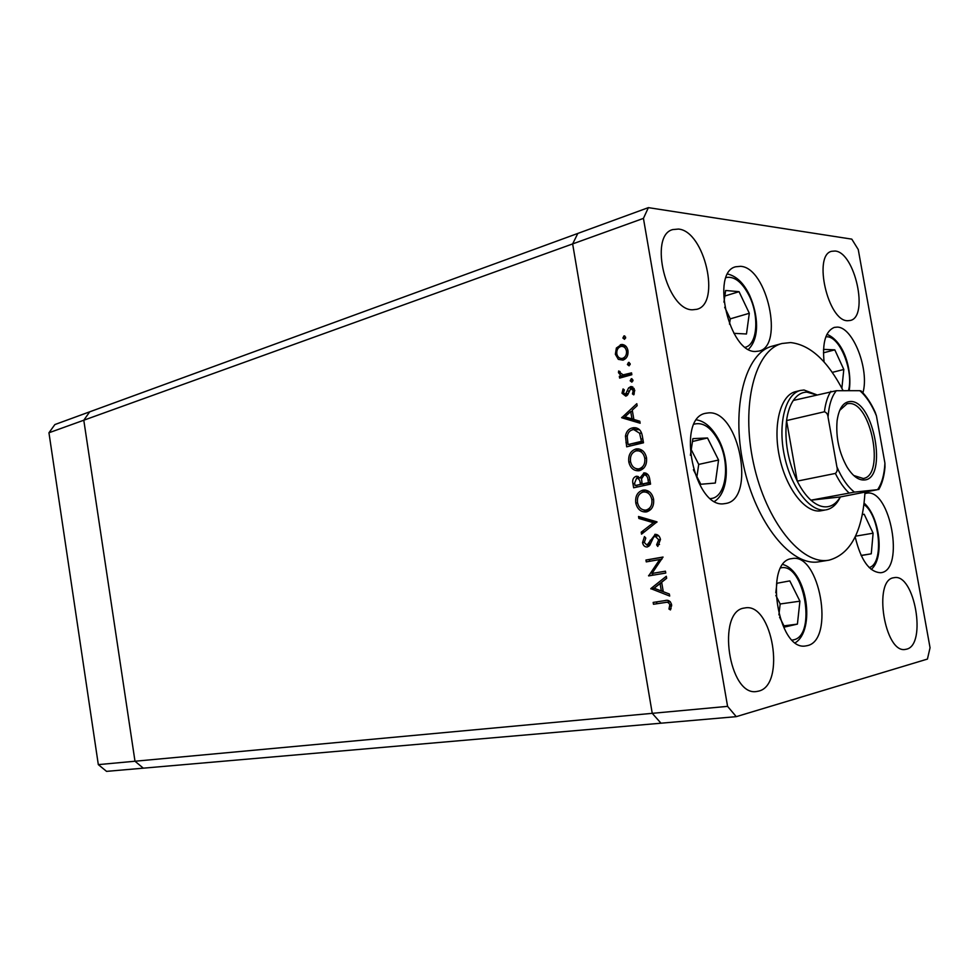 <?xml version="1.0" encoding="UTF-8"?>
<svg xmlns="http://www.w3.org/2000/svg" width="979" height="979" viewBox="0 0 979 979"><rect width="100%" height="100%" fill="white"/><g stroke="black" fill="none" stroke-linecap="round" stroke-linejoin="round"><path stroke-width="1.47" d="M861.153 555.558L871.261 553.808L873.109 533.2L864.2 514.256L862.377 514.489M862.364 514.587L864.2 514.256M855.536 536.174L873.109 533.2M861.092 555.423L871.261 553.808M779.578 617.174L784.571 627.049L797.408 624.112L799.916 601.179L789.808 580.89L776.91 583.276L775.796 592.797M778.905 614.898L780.165 603.982L799.916 601.179M783.971 625.875L797.408 624.112M780.165 603.982L775.845 595.403M693.389 469.712L700.793 484.262L715.331 483.039L718.562 460.032L707.511 437.98L692.899 438.616L690.403 455.284M692.471 441.492L707.511 437.98M696.926 476.651L698.712 464.413L691.247 449.667M698.712 464.413L718.562 460.032M733.907 333.337L746.475 333.986L749.314 313.28L739.047 291.681L725.659 290.482L723.946 302.156M724.839 296.025L739.047 291.681M729.502 324.147L730.261 318.86L724.693 307.259M730.261 318.86L749.314 313.28M841.867 388.21L843.812 369.475L834.806 349.846L823.572 349.393L823.474 350.176M832.285 372.375L843.812 369.475M823.437 352.832L834.806 349.846M736.269 716.652L660.996 723.2L652.247 713.336L660.996 723.2L143.313 768.172L134.992 761.234L83.79 420.224L643.436 218.378L727.581 706.361L736.269 716.652L927.431 659.075L930.05 647.755L858.253 249.547L851.791 239.133L648.379 207.634L643.436 218.378M727.581 706.361L134.992 761.234L143.313 768.172L106.552 771.366L98.316 764.623L48.95 432.779L54.873 424.556L89.713 411.816L83.79 420.224L89.713 411.816L577.818 233.43L572.642 243.918L652.247 713.336L572.642 243.918L577.818 233.43L648.379 207.634M800.479 390.437L795.621 391.637C780.581 394.99 772.7 424.776 779.37 456.471C785.856 488.203 805.093 513.082 820.378 510.879L825.309 509.973C810.049 512.164 790.836 487.212 784.338 455.406C777.644 423.626 785.476 393.778 800.479 390.437L804.028 390.009L816.682 394.77M843.152 390.707C827.671 360.835 810.147 344.779 790.567 342.564L782.086 343.482C755.139 349.944 740.699 404.657 753.451 463.043C765.884 521.501 801.581 565.397 828.797 560.196L829.103 560.147C850.629 554.114 862.585 531.487 864.971 492.278M862.903 392.812C869.658 370.013 853.039 326.937 837.229 327.108L834.292 327.402C825.64 331.024 822.238 342.552 824.073 361.973M855.181 536.92C860.847 560.343 869.389 572.274 880.806 572.739L881.186 572.678C904.988 569.668 890.425 488.864 866.941 493.122L864.91 493.6M791.95 558.617C763.461 560.563 777.754 651.757 805.79 645.92L807.247 645.65C835.185 640.352 819.582 552.217 791.95 558.617L791.95 558.617M708.747 412.869L705.798 413.26C675.424 417.886 694.38 509.557 724.509 503.659L725.72 503.475C756.082 499.363 739.316 410.299 708.747 412.869M740.577 266.325L735.731 266.765C710.387 272.101 729.392 353.125 755.543 351.473L758.945 351.082C784.228 346.199 767.169 267.524 740.577 266.325M678.447 229.062L672.72 229.588C648.22 235.535 666.723 310.404 692.471 309.792L696.803 309.315C721.278 303.869 704.635 230.995 678.447 229.062M893.754 577.745C872.827 579.788 884.649 653.739 905.318 649.42L906.566 649.175C927.101 644.88 914.557 573.07 894.17 577.671L893.754 577.745M835.136 251.028L831.685 251.285C812.766 254.981 828.05 321.393 847.643 320.72L850.249 320.476C869.083 316.988 854.997 252.276 835.136 251.028M744.273 608.057C716.347 611.067 728.78 696.632 756.583 691.504L758.688 691.101C786.174 685.043 772.37 602.183 744.97 607.935L744.273 608.057M651.99 573.449L665.439 571.185L665.757 573.058L648.649 575.909L659.675 559.547L646.262 561.885L645.944 560.037L663.028 557.039L651.99 573.449L665.451 571.222M654.816 534.375L655.024 534.338C657.864 534.363 659.687 536.064 660.47 539.429L657.79 546.441L656.628 544.838L658.708 539.759L655.11 536.235L653.556 537.287L649.738 545.352L647.352 546.98C644.818 547.102 643.215 545.646 642.542 542.623L644.463 536.59L645.785 538.071L644.304 542.501L646.96 545.132L655.343 534.301M657.007 521.868L641.539 534.155L641.208 532.172L653.409 522.7L638.871 518.454L638.528 516.484L657.007 521.868M653.58 499.143C654.229 505.886 651.879 510.12 646.556 511.858L645.981 511.956C640.719 512.115 637.317 509.129 635.787 502.998C635.09 496.243 637.415 491.972 642.775 490.198L643.582 490.063C648.771 490.014 652.1 493.037 653.58 499.143M646.507 457.744C647.143 464.474 644.818 468.77 639.52 470.63L638.724 470.777C633.584 470.899 630.28 467.986 628.812 462.002C628.102 455.259 630.427 450.94 635.75 449.031L636.815 448.847C641.857 448.847 645.088 451.808 646.507 457.744M640.144 423.234L621.714 417.752L636.803 403.691L637.145 405.71L632.263 410.14L633.854 419.453L639.801 421.215L640.144 423.234M625.667 337.192L624.553 339.321L622.877 338.024L623.978 335.907L625.667 337.192M622.987 360.15L618.324 359.342L615.35 354.251L616.378 348.022L621.555 344.473C624.945 344.559 627.074 346.59 627.955 350.58C628.432 355.401 626.768 358.595 622.987 360.15M630.195 363.735L629.093 365.84L627.404 364.531L628.506 362.426L630.195 363.735M631.541 372.864L631.847 374.712L619.634 378.102L619.328 376.279L621.114 375.777L618.495 372.705L618.63 370.992L620.099 371.628L620.037 372.632L623.17 374.859L631.541 372.864M632.985 380.048L631.883 382.14L630.182 380.819L631.296 378.726L632.985 380.048M625.826 396.152L621.995 393.228L623.072 388.944L624.333 389.899L623.488 392.836L625.459 394.329L628.628 387.892L631.014 386.57L634.71 390.119L633.78 394.855L632.434 393.937L633.217 390.621L630.782 388.504L627.6 394.965L625.826 396.152M632.373 427.921L633.731 427.688C638.589 427.603 641.478 430.515 642.395 436.401L643.497 442.789L626.67 446.816L625.459 436.059C626.279 431.543 628.579 428.839 632.373 427.921L635.934 427.786M649.603 478.535L650.558 484.128L633.646 487.787L632.96 483.785C632.128 480.016 633.144 477.544 636.007 476.345L639.997 477.923L644.133 472.918C647.119 473.041 648.942 474.913 649.603 478.535M669.697 596.052L650.815 588.624L666.307 576.264L666.662 578.295L661.657 582.272L663.272 591.708L669.342 594.008L669.697 596.052M669.82 604.765C668.767 602.44 667.115 601.706 664.876 602.55L653.482 604.263L653.164 602.415L664.729 600.653C668.082 599.564 670.37 600.873 671.606 604.606L670.468 609.929L668.951 609.024L669.82 604.765L671.582 604.435M782.086 343.482L772.468 346.101C745.398 352.611 730.787 407.105 743.477 465.196C755.849 523.349 791.607 566.988 818.958 561.775L819.264 561.713M625.605 338.147L622.877 338.024M624.749 335.944L623.978 335.907M623.072 360.125L618.324 359.342M621.812 359.44L620.649 358.4M616.929 354.3L615.35 354.251M618.324 348.083L616.378 348.022M621.175 346.419L623.807 344.841L620.343 344.694M626.23 346.59L622.338 346.382M624.48 358.547L625.703 358.51M620.662 346.529C617.798 347.729 616.525 350.164 616.831 353.835C617.541 356.858 619.193 358.412 621.775 358.473L622.681 358.314C625.557 357.127 626.805 354.704 626.45 351.033C625.777 347.986 624.161 346.431 621.592 346.358L620.662 346.529M628.016 351.082L626.45 351.033M625.814 358.4L622.681 358.314M630.17 364.58L627.404 364.531M629.216 362.438L628.506 362.426M622.962 377.184L622.815 376.315L619.328 376.279M622.815 376.315L624.602 375.814L621.114 375.777M624.602 375.814L623.085 374.859M620.062 372.718L618.495 372.705M626.389 374.884L623.17 374.859M626.658 374.908L631.7 373.843M632.985 380.843L630.182 380.819M631.957 378.726L631.296 378.726M623.586 393.228L621.995 393.228M627.992 394.317L625.459 394.329M628.347 393.521L626.474 393.521M631.761 388.455L632.104 387.892L628.628 387.892M632.104 387.892L632.948 387.109M632.079 386.681L630.403 386.681M634.282 393.925L632.434 393.937M634.771 390.609L633.217 390.621M626.854 395.675L625.814 394.378M639.948 422.047L625.189 417.666L621.714 417.752M625.189 417.666L621.677 417.482M631.602 411.547L632.385 410.825M630.709 411.559L624.945 416.809L631.969 418.89L630.709 411.559L632.507 411.523M633.756 418.841L631.969 418.89M630.023 446.02L629.766 444.49M627.294 435.985L625.459 436.059M631.651 430.099L635.848 427.811M639.593 429.72L634.563 429.548M641.6 433.134L639.593 433.207L633.719 429.573L632.691 429.757C629.521 430.576 627.698 432.902 627.221 436.732L628.065 444.576L643.289 441.59M628.065 444.576L641.441 441.358L639.593 433.207M643.227 441.284L641.441 441.358M640.033 470.495L636.081 468.696M630.574 461.892L628.812 462.002M635.126 451.172L638.957 448.933M638.7 448.884L635.75 449.031M642.701 450.781L636.069 450.878C631.798 452.482 629.938 456.03 630.513 461.513C631.675 466.457 634.355 468.917 638.541 468.904L639.201 468.782C643.472 467.228 645.332 463.703 644.769 458.221C643.656 453.24 641 450.744 636.815 450.744M638.541 468.904L643.692 468.231M646.556 458.123L644.769 458.221M642.652 468.562L639.201 468.782M637.023 487.052L636.742 485.437M636.815 478.119L638.32 476.54M637.17 476.259L636.007 476.345M641.612 477.801L639.997 477.923M644.292 474.803L645.993 473.163M644.916 472.906L643.644 473.004M649.836 479.869L648.037 480.004C647.817 476.957 646.544 475.231 644.231 474.815L641.514 478.89L642.175 484.018L650.313 482.72M641.551 478.241L640.56 477.887M642.004 483.014L640.229 483.161C640.033 480.224 638.834 478.547 636.631 478.144L639.801 477.923M636.631 478.144L634.625 483.063L635.053 485.572L643.852 483.883M643.888 484.115L640.45 484.397L640.229 483.161M635.053 485.572L640.45 484.397M650.276 482.512L648.49 482.647L648.037 480.004M642.175 484.018L648.49 482.647M647.511 511.613L643.448 509.949M637.549 502.839L635.787 502.998M641.796 492.461L645.528 490.075M644.855 490.014L642.775 490.198M649.407 491.801L643.093 492.045C638.797 493.551 636.925 497.063 637.5 502.557C638.712 507.624 641.465 510.132 645.761 510.096L646.238 510.01C650.533 508.542 652.406 505.066 651.843 499.571C650.68 494.456 647.939 491.911 643.644 491.947M648.367 509.79L651.072 509.202M653.617 499.412L651.843 499.571M649.677 509.655L646.238 510.01M644.635 531.756L641.208 532.172M656.811 522.321L653.409 522.7M656.823 522.309L642.31 518.087L638.871 518.454M659.491 544.459L656.628 544.838M660.482 539.527L658.708 539.759M658.683 535.782L655.294 536.211M648.832 546.306L647.254 545.095M644.292 542.39L642.542 542.623M650.117 544.716L646.96 545.132M650.851 543.112L648.918 543.369M652.075 540.029L650.142 540.273M655.281 536.211L656.848 534.546M652.075 575.346L648.587 575.517M652.014 574.979L653.213 573.253M661.877 559.229L659.675 559.547M649.677 561.297L649.383 559.535L645.944 560.037M649.383 559.535L663.04 557.137M669.342 594.02L654.278 588.293L650.864 588.893M654.253 588.171L650.815 588.624M654.241 588.049L666.638 578.161M660.066 583.545L654.156 588.244L661.339 590.973L660.066 583.545L661.828 583.251M663.089 590.667L661.339 590.973M670.321 601.718L653.482 604.263M656.897 603.639L656.591 601.889M671.104 608.62L668.951 609.024M671.704 605.805L669.795 606.16M864.2 479.979C858.363 480.297 852.66 475.99 847.068 467.081C839.052 452.665 835.723 437.246 837.094 420.811C838.881 408.463 843.237 402.026 850.164 401.512C873.819 399.554 888.186 479.294 864.2 479.979M853.725 475.5L863.221 478.486C885.285 475.782 871.09 401.574 848.928 403.532L847.104 403.752L839.688 410.385M816.29 394.867L806.953 392.126C801.617 392.187 797.065 394.965 793.296 400.448C789.955 405.49 787.703 412.196 786.553 420.591L797.236 481.13C801.311 489.255 805.876 495.607 810.93 500.183C816.572 505.152 822.017 507.342 827.292 506.767C832.517 506.07 836.849 502.802 840.288 496.965L877.588 489.659C881.908 483.418 884.355 474.57 884.918 463.128L876.413 415.794C871.787 404.67 866.256 396.299 859.831 390.682L836.335 390.707C831.636 396.483 828.87 405.294 828.05 417.14L836.91 466.91C841.916 478.498 847.753 486.893 854.434 492.119L877.588 489.659M840.349 496.953C836.825 504.332 832.101 508.615 826.215 509.826M854.434 492.119L810.93 500.183L840.288 496.965M828.05 417.14C827.818 414.325 826.606 412.538 824.416 411.767L786.553 420.591C784.387 441.064 787.948 461.244 797.236 481.13L835.381 473.432C837.155 471.805 837.669 469.639 836.91 466.91M884.918 463.128L884.979 467.179C884.196 476.222 882.128 483.687 878.75 489.573M859.831 390.682L861.067 390.915C866.452 396.226 871.151 403.324 875.165 412.196L876.413 415.794M793.296 400.448L836.335 390.707M98.316 764.623L134.992 761.234L83.79 420.224L48.95 432.779M869.144 567.551C884.245 563.99 880.121 515.627 863.967 504.54M792.292 640.07L793.528 639.85C817.024 635.64 804.077 562.301 780.912 567.857L780.887 567.869M710.583 498.544C726.149 498.066 730.726 463.96 718.77 441.358C711.403 427.59 703.191 421.863 694.135 424.152M745.337 347.251C757.367 344.522 759.423 316.401 749.4 296.172C742.302 282.209 734.531 276.005 726.088 277.534M848.45 390.694C853.896 371.616 840.019 336.482 826.925 336.776L825.848 336.8M630.892 374.064L627.417 374.015M629.044 391.049L627.368 391.049M627.735 442.606L625.96 442.692M642.824 438.922L641.025 438.996M634.722 483.638L632.96 483.785M668.265 601.926L664.876 602.55M848.989 492.914C843.984 488.215 839.444 481.729 835.381 473.432M824.416 411.767C825.468 403.238 827.622 396.422 830.865 391.331M864.127 503.133C879.644 516.618 884.967 557.871 871.224 569.435M795.364 642.701C815.593 630.072 807.296 571.675 783.016 564.528M714.646 501.334C728.682 492.339 729.844 461.66 719.161 440.489M718.88 439.926C712.308 427.872 704.904 421.203 696.644 419.893M748.482 349.332C760.047 337.841 758.052 314.479 749.73 295.56M749.535 295.144C743.771 283.188 736.489 276.151 727.691 274.022M849.185 390.694C852.219 370.98 844.73 341.732 826.937 334.292M828.797 560.196L818.958 561.775M621.555 344.473L622.632 344.51M621.775 358.473L625.263 358.571M623.562 374.847L627.049 374.896M625.177 394.378L627.98 394.366M631.112 388.455L634.147 388.455M644.231 474.815L647.67 474.558M645.761 510.096L649.187 509.741"/></g></svg>
